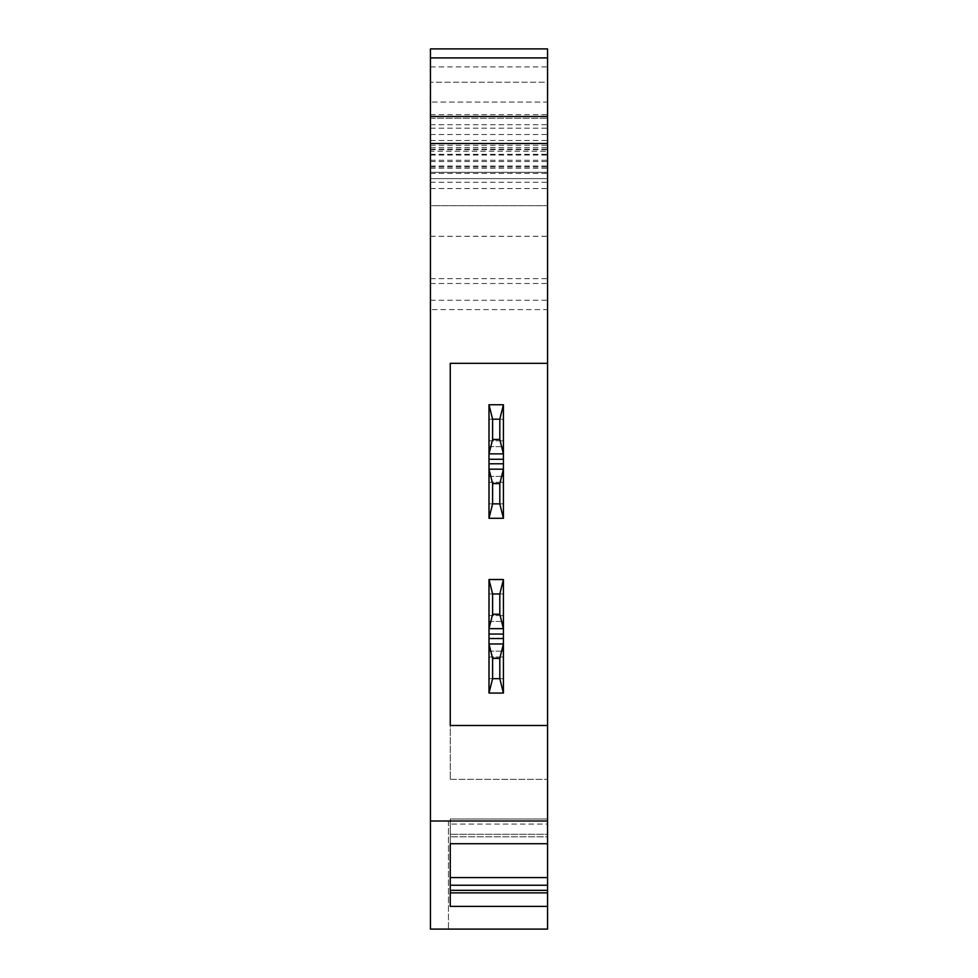 <?xml version="1.0" encoding="UTF-8"?>
<svg xmlns="http://www.w3.org/2000/svg" width="978" height="978" viewBox="0 0 978 978"><rect width="100%" height="100%" fill="white"/><g stroke="black" fill="none" stroke-linecap="round" stroke-linejoin="round"><path stroke-width="0.73" stroke-dasharray="4.89 3.67" d="M430.442 48.9L430.442 300.258L430.442 205.661L547.558 205.661L430.442 205.661L430.442 143.497L430.442 172.324L547.558 172.324L430.442 172.324L430.442 178.632L430.442 114.67L430.442 309.586L547.558 309.586L547.558 363.327L450.259 363.327L450.259 779.344L450.259 725.493L547.558 725.493L547.558 820.994L448.462 820.994L448.462 929.1L547.558 929.1L448.462 929.1L448.462 820.994L547.558 820.994L547.558 929.1L430.442 929.1L430.442 820.994L547.558 820.994L547.558 929.1L547.558 906.386L450.259 906.386L450.259 818.989L450.259 843.708L450.259 834.271L547.558 834.271L547.558 836.826L450.259 836.826L547.558 836.826L547.558 843.708L450.259 843.708M430.442 188.546L547.558 188.546L547.558 309.586M430.442 147.629L547.558 147.629L547.558 114.67L547.558 188.546M547.558 147.629L547.558 82.238L430.442 82.238L547.558 82.238L547.558 48.9M430.442 116.468L547.558 116.468L547.558 151.223L430.442 151.223M430.442 149.634L547.558 149.634L547.558 151.223M430.442 161.517L547.558 161.517L547.558 149.634M430.442 166.016L547.558 166.016L547.558 143.497L430.442 143.497L547.558 143.497L547.558 178.632L430.442 178.632L547.558 178.632L547.558 102.054L430.442 102.054L547.558 102.054L547.558 161.517M430.442 178.632L547.558 178.632L547.558 300.258L547.558 166.016M547.558 178.632L547.558 116.468M430.442 309.586L430.442 820.994M547.558 820.994L547.558 843.708L547.558 818.989L450.259 818.989L450.259 892.877L450.259 885.237L547.558 885.237L547.558 890.335L450.259 890.335M450.259 885.237L450.259 877.596L547.558 877.596L547.558 818.989L450.259 818.989L547.558 818.989L450.259 818.989L450.259 824.075L547.558 824.075L547.558 818.989L547.558 824.075L450.259 824.075L450.259 834.271L547.558 834.271L547.558 824.075L547.558 843.708M547.558 906.386L547.558 890.335M547.558 892.877L450.259 892.877M547.558 877.596L547.558 885.237M547.558 725.493L450.259 725.493L450.259 779.344L450.259 725.493L547.558 725.493L450.259 725.493L547.558 725.493L450.259 725.493L547.558 725.493L547.558 779.344L547.558 363.327L450.259 363.327L547.558 363.327M450.259 725.493L450.259 363.327M492.606 503.866L489 518.279L489 453.865L503.413 453.865L489 453.865L489 446.653L489 453.865L503.413 453.865L503.413 446.653L503.413 453.865L489 453.865L489 404.77L489 518.279L503.413 518.279L489 518.279L503.413 518.279L499.807 503.866L499.807 483.597L492.606 483.597L492.606 503.866L499.807 503.866M489 429.99L489 419.183L489 429.99M489 493.059L489 482.24L489 493.059M489 463.78L503.413 463.78L503.413 453.865L489 453.865L503.413 453.865L503.413 446.653L503.413 453.865L499.807 439.452L492.606 439.452L489 453.865L503.413 453.865L503.413 404.77L503.413 518.279L503.413 469.183L503.413 476.384L503.413 469.183L489 469.183L492.606 483.597M503.413 463.78L503.413 469.183L489 469.183L503.413 469.183L499.807 483.597M503.413 429.99L503.413 419.183L503.413 429.99M503.413 493.059L503.413 482.24L503.413 493.059M489 469.183L503.413 469.183L503.413 476.384L503.413 469.183L489 469.183L489 476.384L489 469.183L503.413 469.183L489 469.183M489 518.279L489 404.77L503.413 404.77L489 404.77L492.606 419.183L499.807 419.183L499.807 439.452M492.606 439.452L492.606 419.183M503.413 518.279L503.413 404.77L499.807 419.183M499.807 658.377L503.413 643.964L489 643.964L503.413 643.964L503.413 651.165L503.413 643.964L489 643.964L489 651.165L489 643.964L503.413 643.964L489 643.964L489 693.06L489 579.538L489 628.646L503.413 628.646L489 628.646L489 621.433L489 628.646L503.413 628.646L503.413 621.433L503.413 628.646L489 628.646L489 643.964L503.413 643.964L503.413 693.06L489 693.06L503.413 693.06L489 693.06L489 579.538L503.413 579.538L499.807 593.952L492.606 593.952L489 579.538L503.413 579.538L503.413 651.165L503.413 643.964L489 643.964L489 651.165L489 643.964L492.606 658.377L492.606 678.646L499.807 678.646L499.807 658.377L492.606 658.377M489 604.771L489 593.952L489 604.771M489 667.827L489 678.646L489 667.827M499.807 678.646L503.413 693.06L503.413 579.538L489 579.538M503.413 604.771L503.413 593.952L503.413 604.771M503.413 667.827L503.413 678.646L503.413 667.827M499.807 614.233L492.606 614.233L489 628.646L503.413 628.646L499.807 614.233L499.807 593.952M492.606 614.233L492.606 593.952M489 693.06L492.606 678.646M503.413 628.646L503.413 621.433L503.413 628.646L489 628.646L503.413 628.646M503.413 693.06L503.413 579.538M503.413 404.77L489 404.77M430.442 128.179L547.558 128.179M430.442 124.683L547.558 124.683M430.442 145.294L547.558 145.294M430.442 118.277L547.558 118.277L430.442 118.277M430.442 66.92L547.558 66.92M430.442 283.498L547.558 283.498M430.442 278.632L547.558 278.632M430.442 236.297L547.558 236.297M430.442 182.238L547.558 182.238M430.442 166.92L547.558 166.92M430.442 173.399L547.558 173.399M430.442 168.179L547.558 168.179M430.442 160.258L547.558 160.258M430.442 155.037L547.558 155.037M430.442 149.206L547.558 149.206M430.442 140.502L547.558 140.502M430.442 134.487L547.558 134.487M503.413 459.269L489 459.269M489 638.548L503.413 638.548M503.413 634.05L489 634.05M430.442 114.67L547.558 114.67M430.442 154.304L547.558 154.304M430.442 300.258L547.558 300.258M450.259 779.344L547.558 779.344L450.259 779.344M489 476.384L503.413 476.384L489 476.384M489 446.653L503.413 446.653L489 446.653M489 419.183L503.413 419.183L489 419.183M489 440.797L503.413 440.797L489 440.797M489 482.24L503.413 482.24L489 482.24M489 503.866L503.413 503.866L489 503.866M489 651.165L503.413 651.165L489 651.165M489 621.433L503.413 621.433L489 621.433M489 593.952L503.413 593.952L489 593.952M489 615.578L503.413 615.578L489 615.578M489 657.02L503.413 657.02L489 657.02M489 678.646L503.413 678.646L489 678.646"/><path stroke-width="1.47" d="M430.442 57.91L547.558 57.91L547.558 48.9L430.442 48.9L430.442 116.468L547.558 116.468L547.558 363.327L450.259 363.327L450.259 725.493L450.259 363.327M547.558 57.91L547.558 116.468M430.442 116.468L430.442 820.994L547.558 820.994L547.558 843.708L450.259 843.708L450.259 906.386L547.558 906.386L547.558 929.1L430.442 929.1L430.442 820.994M547.558 906.386L547.558 877.596L450.259 877.596L450.259 843.708M547.558 892.877L450.259 892.877M547.558 890.335L450.259 890.335M547.558 885.237L450.259 885.237M547.558 877.596L547.558 843.708M547.558 820.994L547.558 363.327M547.558 725.493L450.259 725.493M489 579.538L503.413 579.538L499.807 593.952L492.606 593.952L489 579.538L489 628.646L492.606 614.233L492.606 593.952M489 693.06L503.413 693.06L503.413 643.964L489 643.964L492.606 658.377L492.606 678.646L489 693.06L489 628.646L503.413 628.646L503.413 579.538M489 634.05L503.413 634.05L503.413 628.646L499.807 614.233L492.606 614.233M503.413 634.05L503.413 638.548L489 638.548M503.413 693.06L499.807 678.646L499.807 658.377L503.413 643.964L503.413 638.548M499.807 614.233L499.807 593.952M499.807 658.377L492.606 658.377M492.606 678.646L499.807 678.646M492.606 503.866L489 518.279L503.413 518.279L499.807 503.866L499.807 483.597L492.606 483.597L492.606 503.866L499.807 503.866M489 518.279L489 404.77L503.413 404.77L499.807 419.183L499.807 439.452L492.606 439.452L492.606 419.183L499.807 419.183M503.413 518.279L503.413 404.77M492.606 483.597L489 469.183L503.413 469.183L499.807 483.597M499.807 439.452L503.413 453.865L489 453.865L492.606 439.452M489 404.77L492.606 419.183M430.442 143.497L547.558 143.497M489 459.269L503.413 459.269M503.413 463.78L489 463.78"/></g></svg>
